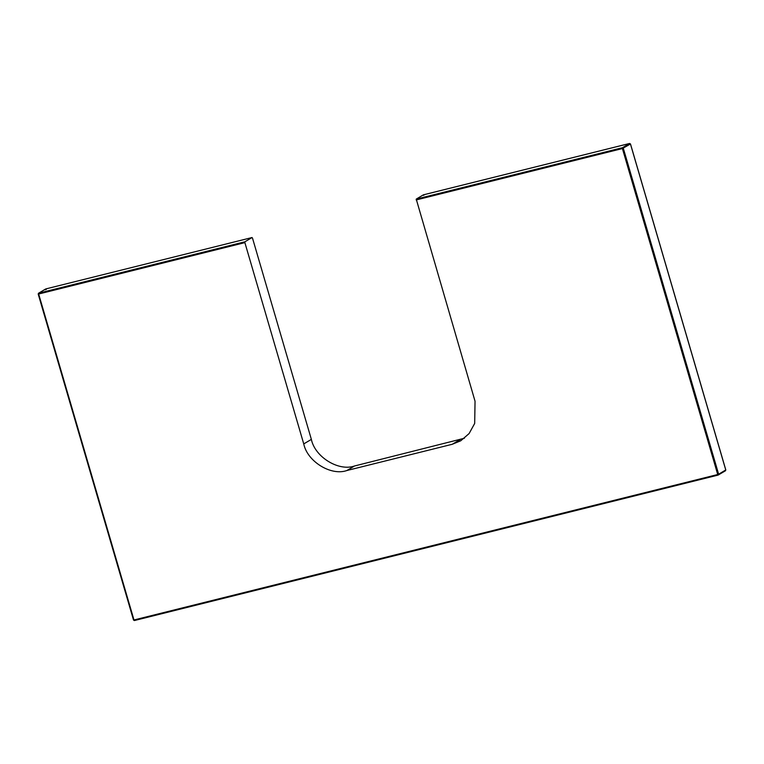 <?xml version="1.0" encoding="UTF-8"?>
<svg xmlns="http://www.w3.org/2000/svg" width="764" height="764" viewBox="0 0 764 764"><rect width="100%" height="100%" fill="white"/><g stroke="black" fill="none" stroke-linecap="round" stroke-linejoin="round"><path stroke-width="1.15" d="M416.227 199.108L622.45 147.719L629.584 143.47L423.361 194.858L423.8 195.412L423.361 194.858L416.227 199.108L475.046 401.234L474.683 423.447L469.106 433.56L460.768 440.771L452.288 444.266L346.875 470.528C331.032 476.153 307.309 461.513 303.747 443.913L244.881 242.627L38.658 294.016L133.977 619.976L717.73 474.52L622.412 148.56L416.189 199.948M252.492 238.101L311.359 439.386C314.921 456.977 338.633 471.617 354.477 466.002L464.416 438.24M45.372 289.785L45.83 288.926L45.372 289.785L45.83 288.926L252.053 237.537L244.919 241.787L244.881 242.627M622.412 148.56L622.45 147.719L623.309 148.254L718.628 474.215L725.762 469.965L630.443 144.004L622.412 148.56M629.584 143.47L630.443 144.004M423.38 194.849L629.603 143.46L630.481 143.966L725.8 469.927L725.475 470.758L718.141 475.084L134.416 620.53L133.557 619.996L38.238 294.035L38.697 293.175L244.919 241.787M252.082 237.528L45.859 288.916L38.697 293.175L38.658 294.016L38.697 293.175M718.628 474.215L717.73 474.52L718.17 475.074L718.628 474.215L718.17 475.074L717.73 474.52M725.762 469.965L725.303 470.825L725.762 469.965M45.83 288.926L46.27 289.48L45.659 288.993L38.525 293.242L38.2 294.073L133.519 620.034L134.397 620.54L718.141 475.084M133.977 619.976L134.416 620.53L133.977 619.976M459.899 439.73L452.288 444.266M354.477 466.002L346.875 470.528M311.359 439.386L303.747 443.913"/></g></svg>
